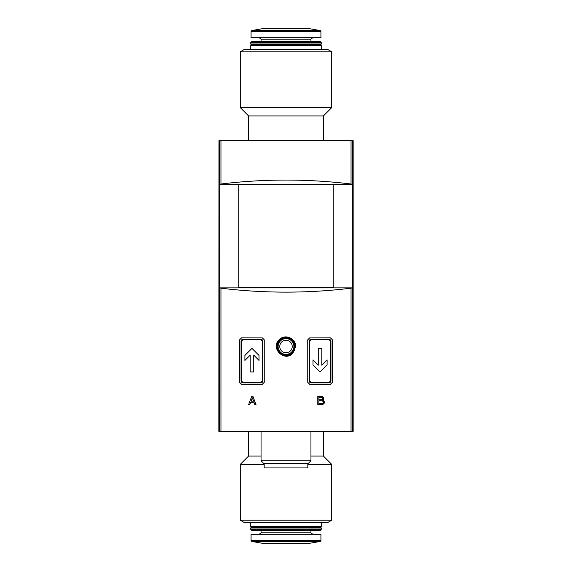 <?xml version="1.0" encoding="UTF-8"?>
<svg xmlns="http://www.w3.org/2000/svg" width="572" height="572" viewBox="0 0 572 572"><rect width="100%" height="100%" fill="white"/><g stroke="black" fill="none" stroke-linecap="round" stroke-linejoin="round"><path stroke-width="0.86" d="M240.261 51.795L244.416 49.392L327.584 49.392L331.739 51.795L240.261 51.795L240.261 107.608L331.739 107.608L331.739 51.795M256.063 404.719L252.938 396.403L251.694 396.403L248.577 404.719L249.742 404.719L250.672 402.223L253.961 402.223L254.897 404.719L256.063 404.719M220.956 288.188C264.321 293.443 307.679 293.443 351.044 288.188L352.137 287.873L352.137 184.327L351.044 184.012C307.679 178.757 264.321 178.757 220.956 184.012L219.862 184.327L219.862 287.873L220.956 288.188L220.956 431.331L353.16 431.331L353.16 140.669L353.017 431.331M262.362 337.909L264.243 339.797L264.243 382.339L262.362 384.22L241.57 384.284L239.611 382.339L239.611 339.797L241.57 337.845L262.362 337.909M309.638 337.909L330.43 337.845L332.389 339.797L332.389 382.339L330.43 384.284L309.638 384.22L307.757 382.339L307.757 339.797L309.638 337.909M292.85 353.26L295.617 346.503C296.053 338.245 284.656 333.562 279.15 339.747C270.041 348.155 284.534 362.498 292.85 353.26M323.123 400.014C324.109 398.119 323.573 396.911 321.514 396.403L317.81 396.403L317.81 404.719L321.972 404.719C324.746 403.746 325.125 402.18 323.123 400.014M262.548 341.355L260.803 339.604L243.129 339.553L241.312 341.355L241.312 380.773L243.129 382.582L260.803 382.525L262.548 380.773L262.548 341.355L262.877 380.773A2.081 2.081 0 0 1 260.803 382.854L243.129 382.854A2.081 2.081 0 0 1 241.048 380.773L241.048 341.355A2.081 2.081 0 0 1 243.129 339.275L260.803 339.275A2.081 2.081 0 0 1 262.877 341.355M330.688 341.355L330.688 380.773L328.871 382.582L311.197 382.525L309.452 380.773L309.452 341.355L311.197 339.604L328.871 339.553L330.952 341.355L330.952 380.773A2.081 2.081 0 0 1 328.871 382.854L311.197 382.854A2.081 2.081 0 0 1 309.123 380.773L309.123 341.355A2.081 2.081 0 0 1 311.197 339.275L328.871 339.275A2.081 2.081 0 0 1 330.952 341.355M218.983 431.331L218.983 140.669L218.84 431.331L219.026 140.669L352.974 140.669L352.974 431.331M219.026 431.331L220.956 431.331M310.946 431.331L310.946 460.803L261.054 460.803L261.054 431.331M310.946 460.803L308.401 463.356L263.599 463.356L261.054 460.803M307.829 463.356L307.829 467.925L264.171 467.925L264.171 463.356M219.862 184.327L352.137 184.327M219.862 287.873L352.137 287.873M238.181 184.642L333.819 184.642L333.819 287.559L238.181 287.559L238.181 184.642M312.97 359.874L318.268 365.172L318.268 348.377L321.8 348.377L321.8 365.172L327.105 359.874L327.105 364.872L320.034 371.943L312.97 364.872L312.97 359.874L318.268 365.172M253.732 355.14L253.732 371.943L250.2 371.943L250.2 355.14L244.895 360.446L244.895 355.448L251.966 348.377L259.03 355.448L259.03 360.446L253.732 355.14L259.03 360.446M320.034 371.943L327.105 364.872M251.966 348.377L244.895 355.448M295.145 346.503A9.145 9.145 0 0 0 281.424 338.581A9.145 9.145 0 0 0 281.424 354.425A9.145 9.145 0 0 0 295.145 346.503M294.315 346.503A8.315 8.315 0 0 0 281.839 339.303A8.315 8.315 0 0 0 281.839 353.703A8.315 8.315 0 0 0 294.315 346.503M254.897 404.719L253.961 402.223M248.577 404.719L251.694 396.403M252.316 397.847L253.568 401.187L252.316 397.847L251.065 401.187L253.568 401.187M321.514 397.404L318.854 397.404L318.854 399.728L321.514 399.728C323.001 398.956 323.001 398.176 321.514 397.404A1.165 1.165 0 0 1 322.68 398.57A1.165 1.165 0 0 1 321.514 399.728M321.972 400.729L318.854 400.729L318.854 403.725L321.972 403.725C323.888 402.724 323.888 401.73 321.972 400.729A1.494 1.494 0 0 1 323.466 402.223A1.494 1.494 0 0 1 321.972 403.725M331.739 520.205L240.261 520.205L244.416 522.608L327.584 522.608L331.739 520.205L331.739 464.392L307.829 464.392M240.261 520.205L240.261 464.392L264.171 464.392M240.261 464.392L248.577 456.077L261.054 456.077M310.946 456.077L323.423 456.077L331.739 464.392M321.342 526.354L320.513 527.184L251.487 527.184L250.658 526.354L321.342 526.354L321.342 522.608M251.487 527.184L250.658 528.013L321.342 528.013L320.513 527.184M321.342 529.264L320.098 530.509L251.902 530.509L250.658 529.264L321.342 529.264L321.342 528.013M251.072 534.255L320.928 534.255L320.928 540.619L251.072 540.619L251.072 534.255M248.577 140.669L248.577 115.923L323.423 115.923L331.739 107.608M320.513 44.816L251.487 44.816L250.658 45.646L321.342 45.646L320.513 44.816L321.342 43.987L321.342 42.736L250.658 42.736L251.902 41.491L320.098 41.491L321.342 42.736M320.928 31.381L251.072 31.381L251.072 37.745L320.928 37.745L320.928 31.381L320.241 30.566L251.759 30.566L262.798 28.621L309.202 28.621L262.798 28.621M251.487 44.816L250.658 43.987L321.342 43.987M351.044 288.188L351.044 431.331M220.956 140.669L220.956 184.012M219.555 140.669L219.555 431.331M351.044 140.669L351.044 184.012M352.445 140.669L352.445 431.331M293.901 346.503A7.901 7.901 0 0 0 282.053 339.661A7.901 7.901 0 0 0 282.053 353.346A7.901 7.901 0 0 0 293.901 346.503M292.235 346.503A6.235 6.235 0 0 0 282.883 341.105A6.235 6.235 0 0 0 282.883 351.902A6.235 6.235 0 0 0 292.235 346.503M261.054 530.509L261.054 532.174L310.946 532.174L310.946 530.509M320.241 541.434L309.202 543.379L262.798 543.379L251.759 541.434L320.241 541.434L320.928 540.619M261.054 41.491L261.054 39.825L310.946 39.825C310.546 39.289 311.24 38.596 313.027 37.745M323.423 456.077L323.423 431.331M248.577 456.077L248.577 431.331M250.658 526.354L250.658 522.608M250.658 529.264L250.658 528.013M261.054 532.174C261.497 532.625 260.803 533.318 258.973 534.255M310.946 532.174C310.503 532.625 311.197 533.318 313.027 534.255M251.759 541.434L251.072 540.619M263.227 543.379L308.773 543.379M323.423 140.669L323.423 115.923M248.577 115.923L240.261 107.608M321.342 49.392L321.342 45.646M250.658 49.392L250.658 45.646M309.202 28.621L320.241 30.566M251.072 31.381L251.759 30.566M261.054 39.825C261.454 39.289 260.76 38.596 258.973 37.745M310.946 41.491L310.946 39.825M250.658 43.987L250.658 42.736"/></g></svg>
